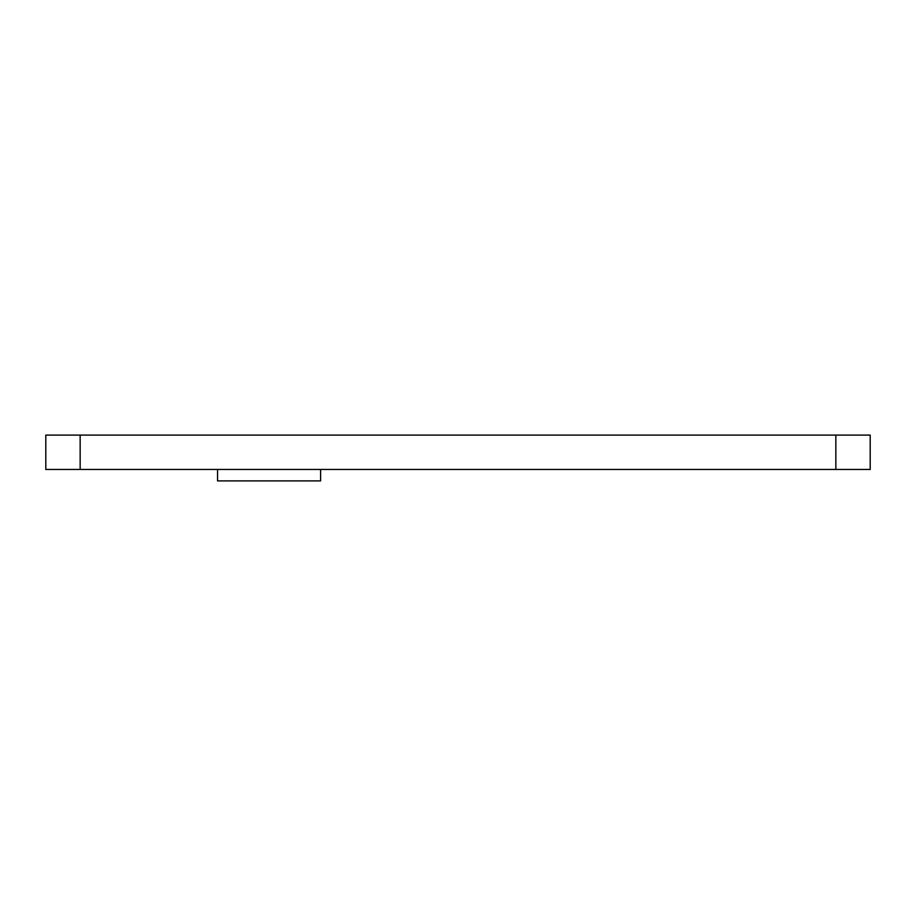<?xml version="1.0" encoding="UTF-8"?>
<svg xmlns="http://www.w3.org/2000/svg" width="916" height="916" viewBox="0 0 916 916"><rect width="100%" height="100%" fill="white"/><g stroke="black" fill="none" stroke-linecap="round" stroke-linejoin="round"><path stroke-width="1.37" d="M835.85 435.1L870.2 435.1L870.2 469.45L835.85 469.45L835.85 435.1L45.8 435.1L45.8 469.45L835.85 469.45M320.6 469.45L320.6 480.9L217.55 480.9L217.55 469.45M80.15 435.1L80.15 469.45"/></g></svg>
